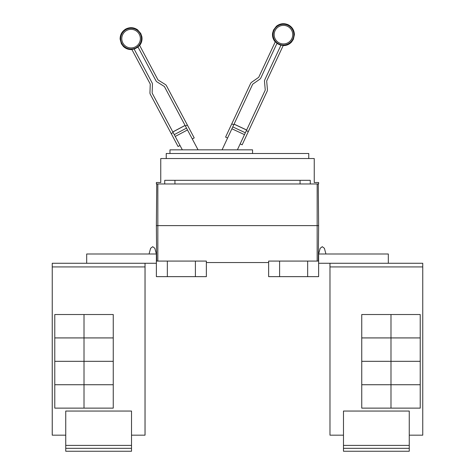 <?xml version="1.0" encoding="UTF-8"?>
<svg xmlns="http://www.w3.org/2000/svg" width="475" height="475" viewBox="0 0 475 475"><rect width="100%" height="100%" fill="white"/><g stroke="black" fill="none" stroke-linecap="round" stroke-linejoin="round"><path stroke-width="0.71" d="M180.013 145.475L178.078 146.502L150.29 94.24A2.921 2.921 0 0 1 149.952 92.768L150.248 84.247A0.73 0.73 0 0 0 150.159 83.879L131.807 49.353A10.741 10.741 0 0 0 134.075 48.955L152.095 82.852A2.921 2.921 0 0 1 152.439 84.324L152.143 92.845A0.73 0.73 0 0 0 152.226 93.213L182.335 149.839M198.063 149.839L164.487 86.693A0.73 0.73 0 0 0 164.231 86.414L156.999 81.896A2.921 2.921 0 0 1 155.972 80.792L137.946 46.894A10.741 10.741 0 0 0 139.549 45.238L157.908 79.764A0.73 0.73 0 0 0 158.163 80.038L165.389 84.556A2.921 2.921 0 0 1 166.422 85.66L194.21 137.928L192.274 138.955M237.393 149.839L265.181 90.256A0.73 0.73 0 0 0 265.246 89.882L264.504 81.391A2.921 2.921 0 0 1 264.765 79.901L280.992 45.107A10.741 10.741 0 0 0 283.278 45.386L266.754 80.827A0.73 0.73 0 0 0 266.689 81.201L267.431 89.692A2.921 2.921 0 0 1 267.17 91.182L242.149 144.827L240.166 143.901M227.578 138.029L225.589 137.103L250.61 83.457A2.921 2.921 0 0 1 251.578 82.3L258.56 77.413A0.73 0.73 0 0 0 258.804 77.122L275.328 41.681A10.741 10.741 0 0 0 277.014 43.249L260.793 78.048A2.921 2.921 0 0 1 259.819 79.206L252.837 84.093A0.73 0.73 0 0 0 252.593 84.384L222.074 149.839M171.214 133.6L173.149 132.567M185.072 125.406L172.811 131.925L185.072 125.406M185.41 126.047L187.352 125.02M246.341 130.649L248.33 131.575M246.65 129.99L234.068 124.117L246.65 129.99M231.77 123.856L233.759 124.782M169.967 153.49L169.967 149.839L252.558 149.839L252.558 153.49M409.254 448.329L343.478 448.329L343.478 451.25L409.254 451.25L409.254 411.053L343.478 411.053L343.478 445.402L409.254 445.402M343.478 448.329L343.478 445.402M390.984 314.521L390.984 337.909L361.748 337.909L361.748 314.521L420.221 314.521L420.221 337.909L390.984 337.909M390.984 337.927L390.984 361.315L361.748 361.315L361.748 337.927L420.221 337.927L420.221 361.315L390.984 361.315L390.984 384.72L361.748 384.72L361.748 361.332L420.221 361.332L420.221 384.72L390.984 384.72M390.984 384.738L390.984 408.126L361.748 408.126L361.748 384.738L420.221 384.738L420.221 408.126L390.984 408.126M166.238 158.537L166.238 153.49L308.762 153.49L308.762 158.537M409.254 435.171L422.756 435.171L422.756 263.269L329.977 263.269L329.977 435.171L329.977 266.196M422.756 435.171L422.756 263.269M388.312 263.269L388.312 253.988L318.624 253.988L320.162 248.3L318.624 253.988L320.162 248.3L322.282 246.679L324.395 248.3L325.933 253.988M329.977 435.171L343.478 435.171M156.376 182.507L160.758 182.507L160.758 158.537L314.242 158.537L314.242 182.507L318.624 182.507L318.624 183.973L156.376 183.973L156.376 182.507M164.73 183.973L164.73 180.316L310.27 180.316L310.27 183.973M329.953 266.196L329.953 263.269M131.522 448.329L65.746 448.329L65.746 451.25L131.522 451.25L131.522 411.053L65.746 411.053L65.746 445.402L131.522 445.402M65.746 448.329L65.746 445.402M84.016 337.909L84.016 314.521L113.252 314.521L113.252 337.909L54.779 337.909L54.779 314.521L84.016 314.521M84.016 384.72L54.779 384.72L54.779 361.332L113.252 361.332L113.252 384.72L84.016 384.72L84.016 337.927L113.252 337.927L113.252 361.315L54.779 361.315L54.779 337.927L84.016 337.927M84.016 408.126L84.016 384.738L113.252 384.738L113.252 408.126L54.779 408.126L54.779 384.738L84.016 384.738M174.937 180.316L174.937 183.973M300.063 183.973L300.063 180.316M318.624 225.613L318.262 183.973L318.624 225.613L318.315 261.078L318.624 225.613L317.163 225.613L317.163 183.973M329.977 263.269L318.624 263.269M318.624 253.988L318.624 261.078L268.636 261.078L268.636 276.646L279.597 276.646L279.597 261.078M65.746 435.171L52.226 435.171L52.244 266.196M131.522 435.171L145.047 435.171L145.047 263.269M149.067 253.988L150.605 248.3L149.067 253.988L150.605 248.3L152.718 246.679L154.838 248.3L156.376 253.988L156.376 261.078L206.364 261.078L206.364 276.646L195.403 276.646L195.403 261.078M279.597 276.646L318.624 276.646L318.624 261.078M307.663 276.646L307.663 261.078M145.023 435.171L145.023 263.269L52.244 263.269L52.244 266.926L145.023 266.926M52.244 435.171L52.244 266.926M156.376 225.613L156.685 261.078L156.376 225.613L156.738 183.973L156.376 225.613L317.163 225.613L317.163 261.078M206.364 262.538L268.636 262.538M86.688 263.269L86.688 253.988L156.376 253.988M156.376 261.078L156.376 276.646L167.337 276.646L167.337 261.078M167.337 276.646L195.403 276.646M156.376 263.269L145.023 263.269M52.226 266.196L52.244 263.269M126.712 30.442A9.286 9.286 0 0 1 139.276 34.283A9.286 9.286 0 0 1 135.434 46.841A9.286 9.286 0 0 1 122.877 42.999A9.286 9.286 0 0 1 126.712 30.442M287.369 26.232A9.286 9.286 0 0 1 291.864 38.576A9.286 9.286 0 0 1 279.52 43.065A9.286 9.286 0 0 1 275.031 30.727A9.286 9.286 0 0 1 287.369 26.232M135.945 47.803A10.379 10.379 0 0 1 121.909 43.51A10.379 10.379 0 0 1 126.202 29.48A10.379 10.379 0 0 1 140.238 33.767A10.379 10.379 0 0 1 135.945 47.803M287.832 25.246A10.379 10.379 0 0 1 292.849 39.039A10.379 10.379 0 0 1 279.062 44.056A10.379 10.379 0 0 1 274.039 30.263A10.379 10.379 0 0 1 287.832 25.246M187.482 129.942L175.222 136.462M186.515 128.119L174.254 134.639M185.102 125.459L172.841 131.979M246.626 130.043L234.038 124.177M245.349 132.774L232.768 126.908M244.477 134.645L231.895 128.778M329.977 266.926L422.756 266.926M157.837 261.078L157.837 183.973M139.662 45.452C141.681 42.809 142.405 39.847 141.841 36.563L140.754 33.493L137.631 29.854C133.903 27.301 130.002 27.004 125.928 28.963C122.028 31.243 120.092 34.645 120.122 39.164L121.392 43.789L123.334 46.402C125.732 48.711 128.594 49.762 131.919 49.572M138.053 47.096L134.182 49.157M275.227 41.901C273.072 39.366 272.193 36.444 272.591 33.143L273.511 30.02L276.438 26.22C280.03 23.477 283.908 22.972 288.082 24.712C292.095 26.79 294.203 30.085 294.411 34.598L293.384 39.282L291.585 41.996C289.305 44.424 286.502 45.63 283.177 45.612M276.919 43.457L280.897 45.315"/></g></svg>
